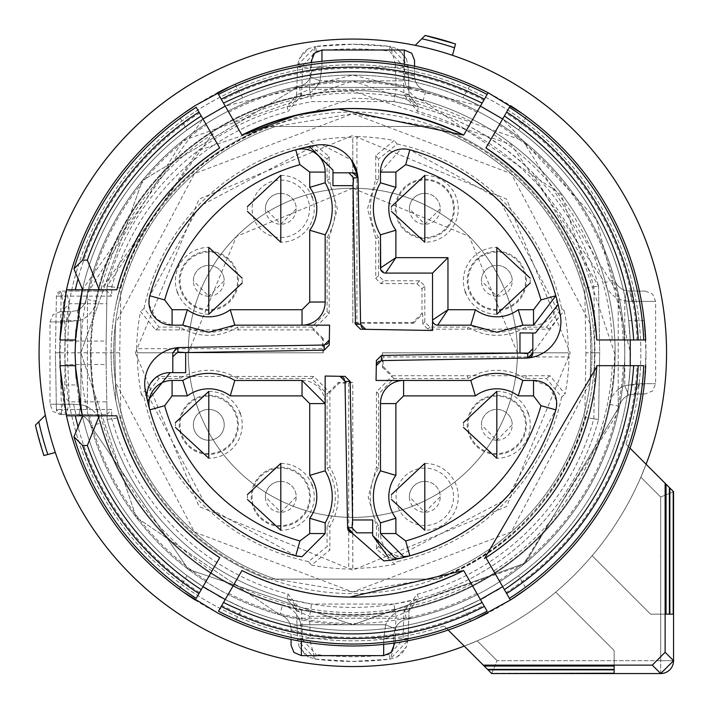 <?xml version="1.0" encoding="UTF-8"?>
<svg xmlns="http://www.w3.org/2000/svg" width="709" height="709" viewBox="0 0 709 709"><rect width="100%" height="100%" fill="white"/><g stroke="black" fill="none" stroke-linecap="round" stroke-linejoin="round"><path stroke-width="0.53" stroke-dasharray="3.54 2.66" d="M609.359 404.325A261.665 261.665 0 0 1 100.749 423.06L90.841 425.817L87.42 412.177L87.42 293.455L87.42 412.177A271.955 271.955 0 0 0 352.816 624.762L522.834 565.064L618.204 412.177L618.204 389.551A25.719 25.719 0 0 1 624.762 385.616L639.474 383.675L624.762 385.616A25.719 25.719 0 0 0 609.359 404.325L619.444 406.354L525.147 563.185L352.816 624.762L525.147 563.185L619.444 406.354A271.955 271.955 0 0 1 618.204 412.177A271.955 271.955 0 0 0 619.444 406.354A15.43 15.43 0 0 1 628.688 395.126L634.573 393.956L628.688 395.126L624.762 385.616L628.688 395.126A15.43 15.43 0 0 0 619.444 406.354A15.43 15.43 0 0 1 628.688 395.126A15.43 15.43 0 0 0 619.444 406.354L618.204 406.106M618.204 389.551L618.204 293.455L522.834 140.559L352.816 80.861L182.789 140.559L87.42 293.455A271.955 271.955 0 0 0 86.179 299.278A15.43 15.43 0 0 1 76.935 310.498L80.861 320.007L66.15 321.957L80.861 320.007L80.861 404.715L78.912 414.809L75.978 414.535L78.912 414.809A15.43 15.43 0 0 1 90.841 425.817L188.337 569.389L352.816 624.762L188.337 569.389L90.841 425.817A15.43 15.43 0 0 0 78.912 414.809L80.861 404.715L73.541 404.245L80.861 404.715A25.719 25.719 0 0 1 87.42 406.931M87.42 293.455A271.955 271.955 0 0 0 86.179 299.278A271.955 271.955 0 0 1 614.783 279.807A15.43 15.43 0 0 0 626.721 290.814L629.645 291.089L626.721 290.814L624.762 300.908L632.082 301.378L624.762 300.908L626.721 290.814A15.43 15.43 0 0 1 614.783 279.807A271.955 271.955 0 0 0 86.179 299.278A15.43 15.43 0 0 1 76.935 310.498L71.051 311.668L76.935 310.498L80.861 320.007A25.719 25.719 0 0 0 96.264 301.298A261.665 261.665 0 0 1 352.816 91.151L511.065 144.423L604.874 282.563L614.783 279.807L618.204 293.455L618.204 412.177M71.051 311.668L66.15 321.957L50.002 321.957L66.15 321.957L71.051 311.668L60.283 311.668L71.051 311.668M73.541 404.245L75.978 414.535C55.524 414.535 55.524 414.535 75.978 414.535C55.524 414.535 55.524 414.535 75.978 414.535L73.541 404.245L50.002 404.245L73.541 404.245M590.694 352.816L590.18 382.071L511.242 531.972L352.816 591.98L194.39 531.98L115.443 382.071L114.938 352.816L115.443 323.552L194.381 173.652L352.816 113.653L511.233 173.643L590.18 323.552L590.694 352.816L590.18 382.071A239.163 239.163 0 0 1 430.177 579.12L352.816 591.98L275.447 579.12A239.163 239.163 0 0 1 115.443 382.071L115.762 400.168A241.734 241.734 0 0 0 267.834 579.12L437.79 579.12L267.834 579.12A241.734 241.734 0 0 1 115.762 400.168L114.938 352.816L115.443 323.552A239.163 239.163 0 0 1 275.447 126.503L267.834 126.503C186.316 159.959 135.632 219.604 115.762 305.455A241.734 241.734 0 0 1 267.834 126.503L430.177 126.503A239.163 239.163 0 0 1 590.18 323.552L590.694 352.816M634.573 393.956L639.474 383.675L655.621 383.675L639.474 383.675L634.573 393.956L645.341 393.956L634.573 393.956M430.177 126.503L352.816 113.653L275.447 126.503L430.177 126.503L267.834 126.503L430.177 126.503A239.163 239.163 0 0 1 430.177 579.12L275.447 579.12A239.163 239.163 0 0 1 275.447 126.503A239.163 239.163 0 0 0 275.447 579.12L437.79 579.12C519.307 545.664 569.992 486.019 589.861 400.168A241.734 241.734 0 0 1 437.79 579.12L430.177 579.12A239.163 239.163 0 0 0 430.177 126.503M632.082 301.378L629.645 291.089C650.1 291.089 650.1 291.089 629.645 291.089C650.1 291.089 650.1 291.089 629.645 291.089L632.082 301.378L655.621 301.378L632.082 301.378M301.555 610.981L302.575 639.713L297.514 639.456L296.504 610.724A12.859 12.859 0 0 0 286.977 598.75L296.504 610.724L301.555 610.981L288.191 594.213A249.896 249.896 0 0 1 111.8 418.842L111.632 409.492L56.419 409.483L55.426 352.816L60.123 352.816L61.559 414.535L107.015 414.535L111.632 409.492M302.575 639.713L316.152 654.496L315.585 659.157L297.567 640.395L297.514 639.456L299.118 646.723L308.468 656.933L315.585 659.157A308.601 308.601 0 0 0 389.968 659.166L397.084 656.951L406.443 646.697L408.047 639.465L407.985 640.511L389.968 659.166L389.401 654.504L402.987 639.722L408.047 639.465L409.049 610.741L403.997 610.998L402.987 639.722M302.637 65.902L297.576 66.167L296.575 94.891L301.626 94.625L302.637 65.902L316.223 51.119A303.904 303.904 0 0 1 389.401 51.119L402.987 65.902L403.997 94.625L417.371 111.393A249.896 249.896 0 0 1 593.832 286.782L594.993 352.816L593.832 418.842A249.896 249.896 0 0 1 417.371 594.231L403.997 610.998M523.747 181.876A241.734 241.734 0 0 1 589.861 305.455A241.734 241.734 0 0 0 437.79 126.503A241.734 241.734 0 0 1 437.79 579.12A241.734 241.734 0 0 0 437.79 126.503A241.734 241.734 0 0 1 523.747 181.876M301.626 94.625L288.262 111.393A249.896 249.896 0 0 0 111.8 286.782L111.632 296.132L61.116 296.149L60.123 352.816M288.191 594.213L286.977 598.75A254.593 254.593 0 0 1 107.094 419.462L111.8 418.842M408.083 638.419L395.232 638.419L395.454 641.158L408.047 639.474L409.049 610.741L418.576 598.768A12.859 12.859 0 0 0 409.049 610.741L418.576 598.768L417.371 594.231M593.832 418.842L598.529 419.462A254.593 254.593 0 0 1 418.576 598.768L417.574 599.034M61.559 414.535A5.14 5.14 0 0 1 56.419 409.483L61.559 414.535L107.015 414.535L107.094 419.462A254.593 254.593 0 0 0 598.529 419.462L599.69 352.816L598.529 286.161L532.84 172.783A254.593 254.593 0 0 1 598.529 286.161L593.832 286.782M594.993 352.816L599.69 352.816L598.529 286.161L584.783 288.146L585.909 352.816L599.69 352.816L598.529 419.462L584.783 417.486A240.812 240.812 0 0 1 120.849 417.486L119.715 352.816L120.849 288.146A240.812 240.812 0 0 1 584.783 288.146M417.371 111.393L418.576 106.864A254.593 254.593 0 0 1 532.84 172.783C482.696 124.102 422.688 99.242 352.816 98.223L198.139 150.592L107.094 286.161A254.593 254.593 0 0 1 287.048 106.864A12.859 12.859 0 0 0 296.575 94.891L287.048 106.864L288.262 111.393M316.223 51.119L315.665 46.457A308.601 308.601 0 0 1 352.816 44.215L315.133 46.572L310.179 64.466L297.576 66.167L297.638 65.113L315.665 46.457L308.539 48.673L299.18 58.927L297.612 65.52L296.575 94.891L287.048 106.864L311.694 101.564L393.929 101.564L418.576 106.864L409.049 94.891L403.997 94.625M402.987 65.902L408.047 66.167L409.049 94.891A12.859 12.859 0 0 0 418.567 106.855L417.433 106.554M389.968 46.457L407.994 65.219L408.047 66.167L406.443 58.9L397.084 48.682L389.968 46.457L352.816 44.215A308.601 308.601 0 0 1 389.968 46.457L390.553 46.581L389.968 46.457L389.401 51.119M111.8 286.782L107.094 286.161L107.015 291.107L61.559 291.089L107.015 291.089L111.632 296.132M61.116 296.149L61.559 291.089L56.419 296.14L61.116 296.149M120.849 288.146L107.094 286.161L105.933 352.816L67.426 352.816L69.207 303.762L66.486 291.115L61.807 296.14L56.419 296.14L55.426 352.816L56.419 409.483L61.807 409.483L66.486 414.508L69.207 401.861L67.426 352.816L55.426 352.816L56.419 296.149A5.14 5.14 0 0 1 61.559 291.089M288.129 599.052L311.632 604.05L309.549 616.298L396.003 616.307L393.929 604.068L418.576 598.768M286.977 598.75L296.504 610.724L297.567 640.395M409.049 610.741L396.003 616.307L395.232 638.419L310.32 638.401L310.108 641.158L315.053 659.051L352.816 661.408L389.968 659.166M418.576 106.864L409.049 94.891L407.994 65.219M61.807 296.14L64.519 308.743L65.068 341.082L106.137 341.082L106.137 364.541L65.068 364.55L64.519 396.889L69.207 401.861L106.793 401.861L106.137 364.541M106.137 341.082L107.015 291.089M107.015 414.535L106.793 401.861M119.715 352.816L105.933 352.816L107.094 419.462L120.849 417.486M393.929 604.068L311.632 604.05L393.929 604.068M296.504 610.724L309.549 616.298L310.32 638.401A12.859 0.452 -2 0 1 297.47 638.401M310.108 641.158L297.514 639.456L297.558 640.094M395.454 641.158L390.499 659.051M585.909 352.816L584.783 417.486M409.049 94.891L396.003 89.316L393.929 101.564L311.694 101.564L309.62 89.316L296.575 94.891M310.179 64.466L310.391 67.213L408.083 67.213M297.541 67.213L310.391 67.213L309.62 89.316L396.003 89.316L395.454 64.466L408.047 66.167L408.003 65.529M395.454 64.466L390.499 46.564M66.486 291.115L66.965 291.089M66.965 414.535L66.486 414.508M135.419 352.816L199.087 506.536L352.816 570.213L506.536 506.536L570.213 352.816L506.536 199.087L352.816 135.419L199.087 199.087L135.419 352.816M64.519 308.743L69.207 303.762L106.793 303.762M569.026 356.928L568.388 352.852L382.426 352.852L383.108 356.928L569.026 356.928A216.254 216.254 0 0 1 565.091 394.098L549.945 375.726L392.361 375.726L383.108 366.464L383.108 356.928M561.599 397.164A213.444 213.444 0 0 1 397.164 561.599L378.526 546.506L378.526 525.626A54.522 54.522 0 0 1 378.526 468.02L378.526 393.956L393.956 378.526L468.02 378.526A54.522 54.522 0 0 1 525.626 378.526L546.506 378.526L561.599 397.164L565.091 394.098M393.956 378.526L391.873 376.444L376.444 391.873L376.444 467.435L368.21 496.823L376.444 526.22L376.444 549.067L394.886 564.204L397.164 561.599M394.886 564.204A215.536 215.536 0 0 1 352.816 568.343L348.695 569.026A216.254 216.254 0 0 1 311.526 565.091L329.898 549.945L327.097 546.506L308.459 561.599L311.526 565.091M308.459 561.599A213.444 213.444 0 0 1 144.024 397.164L159.117 378.526L179.997 378.526A54.522 54.522 0 0 1 237.604 378.526L311.668 378.526L327.097 393.956L327.097 468.02A54.522 54.522 0 0 1 327.097 525.626L327.097 546.506M327.097 393.956L329.18 391.873L313.75 376.444L156.556 376.444L141.428 394.886L144.024 397.164M141.428 394.886A215.536 215.536 0 0 1 137.28 352.816L137.236 352.816M136.598 348.695A216.254 216.254 0 0 1 140.542 311.526L155.688 329.898L313.263 329.898L322.524 339.159L322.524 348.695L136.598 348.695L137.236 352.772L323.242 352.816L137.28 352.816M144.024 308.459A213.444 213.444 0 0 1 308.459 144.024L327.097 159.117L327.097 179.997A54.522 54.522 0 0 1 327.097 237.604L327.097 311.668L311.668 327.097L237.604 327.097A54.522 54.522 0 0 1 179.997 327.097L159.117 327.097L144.024 308.459L140.542 311.526M311.668 327.097L313.75 329.18L329.18 313.75L329.18 238.189L337.413 208.8L329.18 179.404L329.18 156.556L310.746 141.428L308.459 144.024M310.746 141.428A215.536 215.536 0 0 1 352.816 137.28L352.852 323.198L356.928 322.524L356.928 136.598L352.852 137.236M356.928 136.598A216.254 216.254 0 0 1 394.098 140.542L375.726 155.688L375.726 179.209L367.492 208.8L375.726 238.392L375.726 278.469L380.866 283.609L416.874 283.609L422.015 288.758L422.015 313.263L412.753 322.524L356.928 322.524M397.164 144.024A213.444 213.444 0 0 1 561.599 308.459L546.506 327.097L525.626 327.097A54.522 54.522 0 0 1 468.02 327.097L429.964 327.097L424.815 321.957L424.815 285.949L419.675 280.808L383.675 280.808L378.526 275.659L378.526 237.604A54.522 54.522 0 0 1 378.526 179.997L378.526 159.117L397.164 144.024L394.098 140.542M424.815 321.957L422.732 324.04L427.873 329.18L549.067 329.18L564.204 310.746L561.599 308.459M564.204 310.746A215.536 215.536 0 0 1 568.343 352.816L568.388 352.816M352.816 568.343L352.816 382.39L338.441 382.39L329.18 391.873M322.524 339.159L323.242 338.441L323.242 352.816M323.242 338.441L313.75 329.18M412.753 322.524L413.471 323.242L352.816 323.242L352.816 137.28M413.471 323.242L422.732 313.981L422.732 324.04M383.108 366.464L382.39 367.182L382.39 352.816L568.343 352.816M382.39 367.182L391.873 376.444M208.8 454.389A29.574 29.574 0 0 1 179.226 424.815A29.574 29.574 0 0 1 208.8 395.241A29.574 29.574 0 0 1 238.375 424.815A29.574 29.574 0 0 1 208.8 454.389M280.808 526.397A29.574 29.574 0 0 1 251.234 496.823A29.574 29.574 0 0 1 280.808 467.249A29.574 29.574 0 0 1 310.382 496.823A29.574 29.574 0 0 1 280.808 526.397M352.772 568.343L352.772 382.426L348.695 383.108L339.159 383.108L329.898 392.361L329.898 467.231A57.323 57.323 0 0 1 329.898 526.415L329.898 549.945M348.695 383.108L348.695 569.026M424.815 467.249L424.815 526.397L424.815 467.249M496.823 454.389A29.574 29.574 0 0 1 467.249 424.815A29.574 29.574 0 0 1 496.823 395.241A29.574 29.574 0 0 1 526.397 424.815A29.574 29.574 0 0 1 496.823 454.389M496.823 310.382A29.574 29.574 0 0 1 467.249 280.808A29.574 29.574 0 0 1 496.823 251.234A29.574 29.574 0 0 1 526.397 280.808A29.574 29.574 0 0 1 496.823 310.382M424.815 179.226A29.574 29.574 0 0 1 454.389 208.8A29.574 29.574 0 0 1 424.815 238.375A29.574 29.574 0 0 1 395.241 208.8A29.574 29.574 0 0 1 424.815 179.226M280.808 238.375L280.808 179.226L280.808 238.375M208.8 310.382A29.574 29.574 0 0 1 179.226 280.808A29.574 29.574 0 0 1 208.8 251.234A29.574 29.574 0 0 1 238.375 280.808A29.574 29.574 0 0 1 208.8 310.382M323.198 352.772L322.524 348.695M329.898 467.231L327.097 468.02M238.189 376.444L237.604 378.526M179.404 376.444L179.997 378.526M238.392 329.898L237.604 327.097M329.18 238.189L327.097 237.604M329.18 179.404L327.097 179.997M467.435 329.18L468.02 327.097M526.22 329.18L525.626 327.097M467.231 375.726L468.02 378.526M376.444 467.435L378.526 468.02M376.444 526.22L378.526 525.626M329.898 526.415L327.097 525.626M208.8 396.101A28.723 28.723 0 0 0 180.077 424.815A28.723 28.723 0 0 0 208.8 453.538A28.723 28.723 0 0 0 237.524 424.815A28.723 28.723 0 0 0 208.8 396.101M280.808 468.108A28.723 28.723 0 0 0 252.085 496.823A28.723 28.723 0 0 0 280.808 525.546A28.723 28.723 0 0 0 309.532 496.823A28.723 28.723 0 0 0 280.808 468.108M526.415 375.726L525.626 378.526M424.815 468.108A28.723 28.723 0 0 0 396.101 496.823A28.723 28.723 0 0 0 424.815 525.546A28.723 28.723 0 0 0 453.538 496.823A28.723 28.723 0 0 0 424.815 468.108M496.823 396.101A28.723 28.723 0 0 0 468.108 424.815A28.723 28.723 0 0 0 496.823 453.538A28.723 28.723 0 0 0 525.546 424.815A28.723 28.723 0 0 0 496.823 396.101M375.726 238.392L378.526 237.604M375.726 179.209L378.526 179.997M496.823 252.085A28.723 28.723 0 0 0 468.108 280.808A28.723 28.723 0 0 0 496.823 309.532A28.723 28.723 0 0 0 525.546 280.808A28.723 28.723 0 0 0 496.823 252.085M424.815 237.524A28.723 28.723 0 0 0 453.538 208.8A28.723 28.723 0 0 0 424.815 180.077A28.723 28.723 0 0 0 396.101 208.8A28.723 28.723 0 0 0 424.815 237.524M179.209 329.898L179.997 327.097M280.808 237.524A28.723 28.723 0 0 0 309.532 208.8A28.723 28.723 0 0 0 280.808 180.077A28.723 28.723 0 0 0 252.085 208.8A28.723 28.723 0 0 0 280.808 237.524M208.8 252.085A28.723 28.723 0 0 0 180.077 280.808A28.723 28.723 0 0 0 208.8 309.532A28.723 28.723 0 0 0 237.524 280.808A28.723 28.723 0 0 0 208.8 252.085M425.125 35.45L415.235 45.341A313.741 313.741 0 0 1 452.493 55.329A313.741 313.741 0 0 0 415.235 45.341A313.741 313.741 0 0 1 452.493 55.329A313.741 313.741 0 0 0 415.235 45.341A313.741 313.741 0 0 1 452.493 55.329L455.541 43.949A325.493 325.493 0 0 0 452.2 42.859M666.557 352.816A313.741 313.741 0 0 0 352.816 39.075A313.741 313.741 0 0 0 39.075 352.816A313.741 313.741 0 0 0 555.732 592.104L614.154 650.516L555.732 592.104A313.741 313.741 0 0 1 464.253 646.094A313.741 313.741 0 0 0 555.732 592.104A313.741 313.741 0 0 1 464.253 646.094A313.741 313.741 0 0 0 555.732 592.104A313.741 313.741 0 0 1 464.253 646.094A313.741 313.741 0 0 0 555.732 592.104A313.741 313.741 0 0 1 464.253 646.094L477.192 640.847A313.741 313.741 0 0 0 640.847 477.192L646.094 464.253A313.741 313.741 0 0 0 666.557 352.816A313.741 313.741 0 0 1 464.253 646.094L444.135 625.976L484.185 666.035L614.154 666.035L614.154 650.516L555.732 592.104L614.154 650.516L555.732 592.104L614.154 650.516L555.732 592.104L614.154 650.516L614.154 666.035M454.504 47.804A321.514 321.514 0 0 0 421.793 38.782M673.213 491.372L673.213 614.154L650.516 614.154L592.104 555.732A313.741 313.741 0 0 0 646.094 464.253L673.55 491.709L660.691 497.036L673.55 491.709L646.094 464.253L673.55 491.709L673.55 660.691L660.691 673.55A12.859 12.859 0 0 0 673.55 660.691L673.55 491.709M666.035 614.154L650.516 614.154L666.035 614.154L650.516 614.154L592.104 555.732A313.741 313.741 0 0 0 646.094 464.253L666.035 484.185L666.035 614.154L669.402 614.154L669.402 487.553L669.845 488.005L646.094 464.253A313.741 313.741 0 0 1 592.104 555.732A313.741 313.741 0 0 0 646.094 464.253A313.741 313.741 0 0 1 592.104 555.732A313.741 313.741 0 0 0 646.094 464.253A313.741 313.741 0 0 1 592.104 555.732L650.516 614.154L669.845 614.154L669.845 488.005L646.094 464.253A313.741 313.741 0 0 1 592.104 555.732L650.516 614.154L669.402 614.154M45.341 415.235A313.741 313.741 0 0 0 55.329 452.493L43.949 455.541L55.329 452.493A313.741 313.741 0 0 1 45.341 415.235A313.741 313.741 0 0 0 55.329 452.493A313.741 313.741 0 0 1 45.341 415.235L35.45 425.125L43.949 455.541L55.329 452.493A313.741 313.741 0 0 1 45.341 415.235L35.45 425.125L45.341 415.235M491.372 673.213L491.709 673.55L497.036 660.691L673.55 660.691L665.131 652.28L665.131 483.29L625.976 444.135A288.022 288.022 0 0 0 352.816 64.785A288.022 288.022 0 0 0 64.785 352.816A288.022 288.022 0 0 0 444.135 625.976L491.372 673.213L614.154 673.213L614.154 650.516L614.154 669.845L488.005 669.845L464.253 646.094L484.185 666.035M90.504 352.816A262.312 262.312 0 0 1 352.816 90.504A262.312 262.312 0 0 1 615.12 352.816A262.312 262.312 0 0 1 352.816 615.12A262.312 262.312 0 0 1 90.504 352.816M614.154 669.402L487.553 669.402L464.253 646.094L477.192 640.847A313.741 313.741 0 0 0 640.847 477.192L646.094 464.253L625.976 444.135L669.845 488.005M487.553 669.402L488.005 669.845M483.29 665.131L652.28 665.131L660.691 673.55L660.691 497.036L660.691 660.691L497.036 660.691L491.709 673.55L660.691 673.55L491.709 673.55M669.402 487.553L646.094 464.253M665.131 483.29L666.035 484.185M38.782 421.793A321.514 321.514 0 0 0 47.804 454.504M614.154 673.213L614.154 669.845M673.213 614.154L650.516 614.154L592.104 555.732L650.516 614.154L669.845 614.154M665.131 652.28L652.28 665.131M208.8 440.245A15.43 15.43 0 0 0 224.23 424.815A15.43 15.43 0 0 0 208.8 409.385A15.43 15.43 0 0 0 193.371 424.815A15.43 15.43 0 0 0 208.8 440.245A15.43 15.43 0 0 0 224.23 424.815A15.43 15.43 0 0 0 208.8 409.385A15.43 15.43 0 0 0 193.371 424.815A15.43 15.43 0 0 0 208.8 440.245M496.823 440.245A15.43 15.43 0 0 0 512.252 424.815A15.43 15.43 0 0 0 496.823 409.385A15.43 15.43 0 0 0 481.393 424.815A15.43 15.43 0 0 0 496.823 440.245L481.393 424.815A15.43 15.43 0 0 1 496.823 409.385A15.43 15.43 0 0 1 512.252 424.815L496.823 440.245M424.815 481.393A15.43 15.43 0 0 0 409.385 496.823A15.43 15.43 0 0 0 424.815 512.252A15.43 15.43 0 0 0 440.245 496.823A15.43 15.43 0 0 0 424.815 481.393A15.43 15.43 0 0 0 409.385 496.823L424.815 512.252L440.245 496.823A15.43 15.43 0 0 0 424.815 481.393M280.808 481.393A15.43 15.43 0 0 0 265.379 496.823A15.43 15.43 0 0 0 280.808 512.252A15.43 15.43 0 0 0 296.238 496.823A15.43 15.43 0 0 0 280.808 481.393A15.43 15.43 0 0 0 265.379 496.823L280.808 512.252L296.238 496.823A15.43 15.43 0 0 0 280.808 481.393M208.8 296.238A15.43 15.43 0 0 0 224.23 280.808A15.43 15.43 0 0 0 208.8 265.379A15.43 15.43 0 0 0 193.371 280.808A15.43 15.43 0 0 0 208.8 296.238L193.371 280.808A15.43 15.43 0 0 1 208.8 265.379A15.43 15.43 0 0 1 224.23 280.808L208.8 296.238M280.808 193.371A15.43 15.43 0 0 0 265.379 208.8A15.43 15.43 0 0 0 280.808 224.23A15.43 15.43 0 0 0 296.238 208.8A15.43 15.43 0 0 0 280.808 193.371A15.43 15.43 0 0 0 265.379 208.8L280.808 224.23L296.238 208.8A15.43 15.43 0 0 0 280.808 193.371M424.815 193.371A15.43 15.43 0 0 0 409.385 208.8A15.43 15.43 0 0 0 424.815 224.23A15.43 15.43 0 0 0 440.245 208.8A15.43 15.43 0 0 0 424.815 193.371A15.43 15.43 0 0 0 409.385 208.8L424.815 224.23L440.245 208.8A15.43 15.43 0 0 0 424.815 193.371M496.823 296.238A15.43 15.43 0 0 0 512.252 280.808A15.43 15.43 0 0 0 496.823 265.379A15.43 15.43 0 0 0 481.393 280.808A15.43 15.43 0 0 0 496.823 296.238L481.393 280.808A15.43 15.43 0 0 1 496.823 265.379A15.43 15.43 0 0 1 512.252 280.808L496.823 296.238M352.816 188.231L236.434 236.434L188.231 352.816A164.585 164.585 0 0 0 352.816 517.402A164.585 164.585 0 0 1 188.231 352.816A164.585 164.585 0 0 1 352.816 188.231A164.585 164.585 0 0 1 517.402 352.816A164.585 164.585 0 0 1 352.816 517.402A164.585 164.585 0 0 0 517.402 352.816A164.585 164.585 0 0 0 352.816 188.231A164.585 164.585 0 0 0 188.231 352.816A164.585 164.585 0 0 0 352.816 517.402A164.585 164.585 0 0 0 517.402 352.816A164.585 164.585 0 0 0 352.816 188.231A164.585 164.585 0 0 0 188.231 352.816A164.585 164.585 0 0 0 352.816 517.402A164.585 164.585 0 0 0 517.402 352.816L469.19 236.434L352.816 188.231M352.816 666.557A313.741 313.741 0 0 1 39.075 352.816A313.741 313.741 0 0 1 352.816 39.075A313.741 313.741 0 0 1 666.557 352.816A313.741 313.741 0 0 1 352.816 666.557M448.185 630.035L444.135 625.976A288.022 288.022 0 0 1 71.76 415.82A288.022 288.022 0 0 1 352.816 64.785A288.022 288.022 0 0 1 625.976 444.135L630.035 448.185M352.816 90.504A262.312 262.312 0 0 0 90.504 352.816A262.312 262.312 0 0 0 352.816 615.12A262.312 262.312 0 0 0 615.12 352.816A262.312 262.312 0 0 0 352.816 90.504M301.298 96.264A261.665 261.665 0 0 0 282.563 604.874L279.807 614.783L293.455 618.204L412.177 618.204L293.455 618.204A271.955 271.955 0 0 1 293.455 87.42L316.072 87.42A25.719 25.719 0 0 0 320.007 80.861L321.957 66.15L320.007 80.861A25.719 25.719 0 0 1 301.298 96.264L299.278 86.179L142.438 180.485L80.861 352.816L142.438 180.485L299.278 86.179A271.955 271.955 0 0 0 293.455 87.42A271.955 271.955 0 0 1 299.278 86.179A15.43 15.43 0 0 0 310.498 76.935L311.668 71.051L310.498 76.935L320.007 80.861L310.498 76.935A15.43 15.43 0 0 1 299.278 86.179A15.43 15.43 0 0 0 310.498 76.935A15.43 15.43 0 0 1 299.278 86.179L299.526 87.42M316.072 87.42L412.177 87.42A271.955 271.955 0 0 1 406.354 619.444A15.43 15.43 0 0 0 395.126 628.688L385.616 624.762L383.675 639.474L385.616 624.762L300.908 624.762L290.814 626.721L291.089 629.645L290.814 626.721A15.43 15.43 0 0 0 279.807 614.783L136.234 517.286L80.861 352.816L136.234 517.286L279.807 614.783A15.43 15.43 0 0 1 290.814 626.721L300.908 624.762L301.378 632.082L300.908 624.762A25.719 25.719 0 0 0 298.693 618.204M293.455 87.42L412.177 87.42L425.817 90.841A15.43 15.43 0 0 1 414.809 78.912L414.535 75.978L414.809 78.912L404.715 80.861L414.809 78.912A15.43 15.43 0 0 0 425.817 90.841A271.955 271.955 0 0 1 406.354 619.444A15.43 15.43 0 0 0 395.126 628.688L393.956 634.573L395.126 628.688L385.616 624.762L300.908 624.762A25.719 25.719 0 0 0 282.563 604.874M383.675 644.357L383.675 639.474L393.956 634.573L393.956 643.081L393.956 634.573L383.675 639.474L383.675 655.621M301.378 641.432L301.378 632.082L291.089 629.645L291.089 639.412L291.089 629.645L301.378 632.082L301.378 655.621M321.957 50.002L321.957 66.15L311.668 71.051L311.668 62.543L311.668 71.051L321.957 66.15L321.957 61.275M404.245 50.002L404.715 80.861L404.245 73.541L414.535 75.978L414.535 66.212L414.535 75.978L404.245 73.541L404.245 64.191M638.206 365.667L612.23 365.667L638.206 365.667L630.257 365.667L628.688 384.96L644.215 384.96L645.979 352.816A293.171 293.171 0 0 1 352.816 645.979A293.171 293.171 0 0 1 59.645 352.816A293.171 293.171 0 0 1 352.816 59.645A293.171 293.171 0 0 1 645.979 352.816L644.215 320.672M111.074 352.816A241.734 241.734 0 0 1 267.834 126.503A241.734 241.734 0 0 0 267.834 579.12A241.734 241.734 0 0 1 111.074 352.816M645.695 365.667L644.747 379.678M522.622 591.802L526.353 589.099L518.589 575.655L502.672 586.653L485.94 557.673M488.12 612.886L475.517 619.063M230.035 619.037L217.503 612.886M230.753 619.365L234.954 621.244L242.717 607.799L225.232 599.513L241.964 570.532C315.859 605.894 389.764 605.894 463.659 570.523M195.232 600.027L183.578 592.201M61.408 320.672L59.645 352.816L61.408 384.96L76.944 384.96L76.014 375.655M60.894 379.811L59.928 365.667L75.376 365.667M183.649 113.369L195.072 105.694M183.002 113.83L179.271 116.524L187.034 129.969L202.96 118.97L219.693 147.951M217.503 92.737L230.106 86.56M475.588 86.595L487.952 92.649M474.879 86.259L470.679 84.38L462.906 97.824L480.401 106.111L463.668 135.091M510.391 105.597L522.046 113.422M644.215 320.663L628.688 320.663L630.239 339.957L596.792 339.957M628.688 384.96L630.257 365.667A277.742 277.742 0 0 1 502.672 586.653L518.589 575.655M596.792 365.667L630.257 365.667A277.742 277.742 0 0 1 502.672 586.653M506.075 592.564L504.391 589.64L506.075 592.564A284.548 284.548 0 0 0 637.072 365.667M506.643 593.539L504.391 589.64M470.679 621.244L462.906 607.799L480.401 599.513L462.906 607.799M484.371 606.399L480.401 599.513A277.742 277.742 0 0 1 221.421 597.501M463.668 570.532L480.401 599.513A277.742 277.742 0 0 1 225.232 599.513L242.717 607.799M221.82 605.424L223.503 602.499L221.82 605.424A284.548 284.548 0 0 0 483.804 605.424M221.252 606.399L223.503 602.499M179.271 589.099L187.034 575.655L202.96 586.653L187.034 575.655M198.981 593.539L202.96 586.653A277.742 277.742 0 0 1 82.315 415.82L116.763 415.82M219.693 557.673L202.96 586.653A277.742 277.742 0 0 1 82.315 415.82L75.322 415.82M100.678 415.82L82.616 415.82L100.678 415.82M68.135 415.82L66.628 415.82M76.253 378.367L76.944 384.96M61.408 320.663L76.944 320.663L76.067 329.401M75.952 330.766L76.944 320.663M59.928 339.957L75.376 339.957M75.322 289.804L82.315 289.804L202.96 118.97L187.034 129.969M100.838 289.804L82.315 289.804A277.742 277.742 0 0 1 202.96 118.97A277.742 277.742 0 0 0 82.315 289.804M100.829 289.804L82.616 289.804L100.829 289.804A259.733 259.733 0 0 1 211.964 134.577L100.829 289.804M199.548 113.068L201.232 115.984L199.548 113.068A284.548 284.548 0 0 0 78.22 278.185M198.981 112.084L201.232 115.984M234.954 84.38L242.717 97.824L225.232 106.111L242.717 97.824M221.252 99.225L234.236 121.718L221.252 99.225L225.232 106.111L352.816 75.074L480.401 106.111L462.906 97.824M241.964 135.091L225.232 106.111A277.742 277.742 0 0 1 480.401 106.111A277.742 277.742 0 0 0 225.232 106.111M483.804 100.208L482.12 103.124L483.804 100.208A284.548 284.548 0 0 0 221.82 100.208M484.371 99.225L482.12 103.124M526.353 116.524L518.589 129.977L502.672 118.97L518.589 129.977M506.643 112.084L493.659 134.577L506.643 112.084L502.672 118.97L596.491 219.551L630.549 352.816A277.742 277.742 0 0 1 499.021 588.949M485.94 147.951L502.672 118.97A277.742 277.742 0 0 1 630.257 339.957L628.688 320.663M637.072 339.957L633.704 339.957L637.072 339.957A284.548 284.548 0 0 0 506.075 113.068M638.206 339.957L633.704 339.957M78.983 399.256A277.742 277.742 0 0 1 75.074 352.816L78.362 310.223M496.335 590.597A277.742 277.742 0 0 1 485.869 596.606M218.647 595.994A277.742 277.742 0 0 1 208.216 589.941M612.23 365.667A259.733 259.733 0 0 1 493.659 571.046M471.388 583.906A259.733 259.733 0 0 1 234.236 583.906M211.964 571.046A259.733 259.733 0 0 1 100.838 415.82M234.236 121.718A259.733 259.733 0 0 1 471.388 121.718M493.659 134.577A259.733 259.733 0 0 1 612.23 339.957M432.534 330.491L360.535 329.233M380.715 269.562L385.599 273.089L432.534 273.089L432.534 320.025A5.14 5.14 0 0 0 437.675 325.165L470.794 325.165A51.429 51.429 0 0 0 522.852 325.165L533.54 325.165A23.149 23.149 0 0 0 555.821 295.759M380.458 182.771A51.429 51.429 0 0 0 380.458 234.83M380.458 172.083L400.913 149.094M401.099 149.076L409.864 149.803L493.907 196.092M501.13 202.907L560.332 315.345L529.277 357.797M378.961 361.244L381.353 360.597L527.771 358.045M376.771 363.593L377.578 362.352M380.458 403.607A23.149 23.149 0 0 1 403.607 380.458L376.045 380.458L376.39 360.535M522.852 380.458A51.429 51.429 0 0 0 470.794 380.458M533.54 380.458L548.793 386.192M549.165 386.529L556.53 400.939M556.547 401.09L555.821 409.864L509.532 493.907M502.716 501.13L390.278 560.332M344.379 378.961L345.026 381.353L347.578 527.771M342.03 376.771L343.28 377.578M325.165 376.045L345.088 376.39M325.165 522.852A51.429 51.429 0 0 0 325.165 470.794M325.165 533.54L302.025 556.689L297.195 556.175M295.759 555.821L211.716 509.532M204.493 502.716L145.292 390.278A36.301 36.301 0 0 1 176.355 347.835M326.672 344.379L324.27 345.026L177.853 347.578M328.852 342.03L328.045 343.28M329.579 325.165L329.233 345.088M182.771 325.165A51.429 51.429 0 0 0 234.83 325.165M172.083 325.165L156.831 319.431M156.459 319.103L149.094 304.693M149.076 304.533L149.803 295.759L196.092 211.716M202.907 204.493L315.345 145.292M317.198 145.008L321.797 144.716L351.389 159.986M361.244 326.672L360.597 324.27L358.045 177.853M363.593 328.852L362.352 328.045M176.027 347.951L172.801 352.728M302.025 148.934A23.149 23.149 0 0 1 325.165 172.083L325.165 182.771A51.429 51.429 0 0 1 325.165 234.83L325.165 302.025A23.149 23.149 0 0 1 302.025 325.165M149.803 409.864A23.149 23.149 0 0 1 172.083 380.458L182.771 380.458A51.429 51.429 0 0 1 208.8 373.386M302.025 380.458A23.149 23.149 0 0 1 325.165 403.607M409.864 555.821A23.149 23.149 0 0 1 380.458 533.54M535.561 333L558.098 304.56M532.831 352.905L532.831 332.991L535.463 333M372.624 535.463L372.695 519.972M388.594 557.566L395.764 558.71M333 170.16L332.938 185.652M532.831 332.991L519.972 332.938M172.801 372.633L185.652 372.695M391.465 206.523L391.492 211.468M424.815 175.371A33.429 33.429 0 0 1 458.253 208.8A33.429 33.429 0 0 1 424.815 242.23M496.823 314.238A33.429 33.429 0 0 1 465.618 292.799M465.352 292.09A33.429 33.429 0 0 1 496.823 247.379M530.181 283.077L530.146 278.132M391.465 494.554L391.492 499.499M424.815 463.394A33.429 33.429 0 0 1 458.253 496.823A33.429 33.429 0 0 1 424.815 530.261M463.473 422.546L463.5 427.492M496.823 391.386A33.429 33.429 0 0 1 528.081 412.948M528.249 413.409A33.429 33.429 0 0 1 496.823 458.253M247.45 494.554L247.485 499.499M280.808 463.394A33.429 33.429 0 0 1 311.995 484.788M312.297 485.594A33.429 33.429 0 0 1 280.808 530.261M175.442 422.546L175.477 427.492M208.8 391.386A33.429 33.429 0 0 1 240.005 412.824M240.271 413.533A33.429 33.429 0 0 1 208.8 458.253M208.8 314.238A33.429 33.429 0 0 1 177.542 292.666M177.383 292.223A33.429 33.429 0 0 1 208.8 247.379M242.15 283.077L242.123 278.132M247.45 206.523L247.485 211.468M280.808 175.371A33.429 33.429 0 0 1 312.004 196.792M312.288 197.536A33.429 33.429 0 0 1 280.808 242.23M87.42 299.526L96.264 301.298M87.42 316.072A25.719 25.719 0 0 1 80.861 320.007L80.861 404.715A25.719 25.719 0 0 1 100.749 423.06M90.841 425.817A15.43 15.43 0 0 0 78.912 414.809M76.935 310.498A15.43 15.43 0 0 0 86.179 299.278M618.204 298.693A25.719 25.719 0 0 0 624.762 300.908L624.762 385.616L624.762 300.908A25.719 25.719 0 0 1 604.874 282.563M614.783 279.807A15.43 15.43 0 0 0 626.721 290.814M389.401 654.504A303.904 303.904 0 0 1 316.152 654.496M65.068 341.082L65.068 364.55M64.519 396.889L61.807 409.483M156.556 376.444L159.117 378.526M376.444 549.067L378.526 546.506M549.945 375.726L546.506 378.526M549.067 329.18L546.506 327.097M375.726 155.688L378.526 159.117M329.18 156.556L327.097 159.117M155.688 329.898L159.117 327.097M339.159 383.108L338.441 382.39M329.898 392.361L329.18 391.643M311.668 378.526L313.75 376.444M313.263 329.898L313.981 329.18M327.097 311.668L329.18 313.75M422.015 313.263L422.732 313.981M422.015 288.758L424.815 285.949M429.964 327.097L427.873 329.18M392.361 375.726L391.643 376.444M378.526 393.956L376.444 391.873M380.866 283.609L383.675 280.808M419.675 280.808L416.874 283.609M378.526 275.659L375.726 278.469M497.036 660.691L477.192 640.847L497.036 660.691M660.691 497.036L640.847 477.192L660.691 497.036M660.691 673.55L660.691 660.691L673.55 660.691M389.551 618.204A25.719 25.719 0 0 0 385.616 624.762A25.719 25.719 0 0 1 404.325 609.359A261.665 261.665 0 0 0 614.481 352.816L561.2 194.558L423.06 100.749L425.817 90.841A271.955 271.955 0 0 1 406.354 619.444A271.955 271.955 0 0 0 412.177 618.204M406.106 618.204L404.325 609.359M279.807 614.783A15.43 15.43 0 0 1 290.814 626.721M395.126 628.688A15.43 15.43 0 0 1 406.354 619.444M423.06 100.749A25.719 25.719 0 0 1 404.715 80.861L320.007 80.861L404.715 80.861A25.719 25.719 0 0 0 406.931 87.42M425.817 90.841A15.43 15.43 0 0 1 414.809 78.912M199.548 592.564A284.548 284.548 0 0 1 78.22 427.438M502.672 118.97A277.742 277.742 0 0 1 630.257 339.957M480.401 599.513A277.742 277.742 0 0 1 225.232 599.513M202.96 586.653A277.742 277.742 0 0 1 82.315 415.82M623.211 365.667A270.696 270.696 0 0 1 499.145 580.556M476.873 593.406A270.696 270.696 0 0 1 228.75 593.406M206.479 580.556A270.696 270.696 0 0 1 89.547 415.82M89.547 289.804A270.696 270.696 0 0 1 206.479 125.076M228.75 112.217A270.696 270.696 0 0 1 476.873 112.217M499.145 125.076A270.696 270.696 0 0 1 623.211 339.957M60.283 311.668L52.953 314.734L50.002 321.957L50.002 404.245L52.953 411.459L60.283 414.535M645.341 291.089L652.67 294.164L655.621 301.378L655.621 383.675L652.67 390.889L645.341 393.956M299.127 646.714L305.544 655.089L308.468 656.942M315.053 659.051L315.585 659.157M397.084 656.951L402.171 653.211L406.443 646.697M287.048 106.864L288.049 106.589M406.434 58.9L400.009 50.525L397.084 48.673M315.124 46.564L315.665 46.457M308.539 48.673L303.461 52.413L299.18 58.927"/><path stroke-width="1.06" d="M646.094 464.253A313.741 313.741 0 0 0 352.816 39.075A313.741 313.741 0 0 0 39.075 352.816A313.741 313.741 0 0 0 464.253 646.094A313.741 313.741 0 0 1 55.329 452.493L47.804 454.504A321.514 321.514 0 0 1 38.782 421.793L45.341 415.235A313.741 313.741 0 0 1 415.235 45.341L425.125 35.45A325.493 325.493 0 0 1 452.2 42.859M666.557 352.816A313.741 313.741 0 0 0 452.493 55.329L455.541 43.949L425.125 35.45M630.035 448.185L666.035 484.185L666.035 614.154L669.402 614.154L669.402 487.553L673.55 491.709L673.55 660.691A12.859 12.859 0 0 1 660.691 673.55L491.709 673.55L614.154 673.213L614.154 669.845L488.005 669.845L491.372 673.213M38.782 421.793L35.45 425.125A325.493 325.493 0 0 0 43.949 455.541L47.804 454.504M669.402 614.154L666.035 614.154M669.402 487.553L666.035 484.185M673.213 491.372L673.213 614.154L669.845 614.154L669.845 488.005M487.553 669.402L484.185 666.035L614.154 666.035L614.154 669.402L487.553 669.402L488.005 669.845M665.131 483.29L665.131 652.28L673.55 660.691L660.691 673.55L652.28 665.131L483.29 665.131L484.185 666.035M483.29 665.131L448.185 630.035M421.793 38.782A321.514 321.514 0 0 1 454.504 47.804M673.213 614.154L669.845 614.154M614.154 666.035L614.154 669.402M614.154 673.213L614.154 669.845M652.28 665.131L665.131 652.28M291.089 639.412L291.089 645.341L291.089 639.412M393.956 643.081L393.956 645.341L393.956 643.081M311.668 62.543L311.668 60.283L311.668 62.543M414.535 66.212L414.535 60.283L414.535 66.212M644.747 379.678L644.215 384.96M526.353 589.099L510.391 600.027L506.643 593.539L510.391 600.027L475.517 619.063M510.551 599.929L522.622 591.802M234.954 621.244L230.035 619.037M183.578 592.201L217.512 612.895M217.672 612.975L230.753 619.365M196.216 598.334L201.232 589.64C147.171 554.341 109.204 506.297 87.349 445.509L82.59 445.509A285.683 285.683 0 0 0 198.981 593.539L196.216 598.334A291.213 291.213 0 0 1 73.958 436.744L82.616 415.82L66.495 415.82L59.928 365.667L75.376 365.667L82.315 415.82A277.742 277.742 0 0 1 78.983 399.256M61.408 384.925L60.894 379.811M76.067 329.401L75.376 339.957L59.928 339.957L61.408 320.672M59.928 339.957L66.495 289.804L82.616 289.804L73.958 268.879A291.213 291.213 0 0 1 196.216 107.289L198.981 112.084L196.216 107.289M179.271 116.524L183.649 113.369M230.106 86.56L195.223 105.597A293.171 293.171 0 0 0 66.495 289.804L75.322 289.804A284.548 284.548 0 0 1 78.22 278.185M195.072 105.694L183.002 113.83M470.679 84.38L475.588 86.595M522.046 113.422L488.111 92.737L484.371 99.225L488.12 92.737A293.171 293.171 0 0 0 217.503 92.737L241.964 135.091A244.304 244.304 0 0 1 463.659 135.1C389.764 99.739 315.859 99.739 241.964 135.1L297.771 114.787L337.785 108.964L463.659 135.1M487.952 92.649L474.879 86.259M644.215 320.672L645.695 339.957L638.206 339.957L645.695 339.957A293.171 293.171 0 0 0 510.391 105.597L485.94 147.951A244.304 244.304 0 0 1 596.783 339.957L638.206 339.957A285.683 285.683 0 0 0 506.643 112.084L509.408 107.289A291.213 291.213 0 0 1 643.737 339.957L638.206 339.957L643.737 339.957M504.391 115.984C583.764 169.699 626.871 244.357 633.704 339.957L630.257 339.957L630.239 365.667M643.737 365.667L596.792 365.667A244.304 244.304 0 0 1 485.931 557.664L506.643 593.539A285.683 285.683 0 0 0 638.206 365.667L643.737 365.667A291.213 291.213 0 0 1 509.408 598.334L506.643 593.539L509.408 598.334M645.695 365.667A293.171 293.171 0 0 1 510.391 600.027A293.171 293.171 0 0 0 645.695 365.667M633.704 365.667C626.862 461.267 583.764 535.924 504.391 589.64L502.672 586.653L480.401 599.513A277.742 277.742 0 0 0 485.869 596.606M487.136 611.193L484.371 606.399L487.136 611.193A291.213 291.213 0 0 1 218.487 611.193L221.252 606.399A285.683 285.683 0 0 0 484.371 606.399L463.668 570.532M349.954 597.102L463.659 570.523A244.304 244.304 0 0 1 241.964 570.523L218.487 611.193M488.12 612.886A293.171 293.171 0 0 1 217.503 612.886A293.171 293.171 0 0 0 488.12 612.886M482.12 602.499C395.914 644.375 309.709 644.375 223.503 602.499L225.232 599.513L202.951 586.653A277.742 277.742 0 0 0 208.216 589.941M201.232 589.64L219.693 557.673A244.304 244.304 0 0 1 116.772 415.82L99.251 415.82L87.349 445.509M66.495 415.82A293.171 293.171 0 0 0 195.232 600.027A293.171 293.171 0 0 1 66.495 415.82L66.628 415.82M82.616 415.82L99.251 415.82M78.22 427.438A284.548 284.548 0 0 1 75.322 415.82L68.135 415.82M75.376 365.667L76.253 378.367M76.014 375.655L75.074 352.816L75.952 330.766M78.362 310.223L82.315 289.804L75.376 339.957M73.958 268.879L82.59 260.114L87.349 260.114L99.251 289.804L116.781 289.804L100.838 289.804M99.251 289.804L82.616 289.804M211.964 134.577L201.232 115.984L211.964 134.577L212.913 133.974M219.693 147.959C167.873 182.532 133.567 229.813 116.772 289.804A244.304 244.304 0 0 1 219.693 147.959L198.981 112.084A285.683 285.683 0 0 0 82.59 260.114M87.349 260.114A281.181 281.181 0 0 1 201.232 115.984L202.96 118.97L225.223 106.111L202.96 118.97M488.12 92.737A293.171 293.171 0 0 0 217.503 92.737L218.487 94.439A291.213 291.213 0 0 1 487.136 94.439L484.371 99.225A285.683 285.683 0 0 0 221.252 99.225L218.487 94.439M471.388 121.718L482.12 103.124L471.388 121.718M487.136 94.439L480.401 106.111L502.672 118.97L480.401 106.111M463.668 135.091L482.12 103.124C395.914 61.249 309.709 61.249 223.503 103.124M645.695 339.957A293.171 293.171 0 0 0 510.391 105.597L509.408 107.289M499.021 588.949A277.742 277.742 0 0 1 496.335 590.597M221.421 597.501A277.742 277.742 0 0 1 218.647 595.994M73.958 436.744L82.59 445.509M380.715 269.562L380.458 234.83L395.888 230.23L395.888 257.659L447.964 257.659L447.964 309.736L432.534 320.025L432.534 330.491L360.535 329.233L355.466 324.181L360.597 324.27L358.045 177.853L352.905 172.801A5.14 5.14 0 0 1 357.797 176.355L358.045 177.853L353.587 177.853L348.863 172.801L352.905 172.801L332.991 172.801L348.863 172.801M529.277 357.797A5.14 5.14 0 0 0 532.831 352.905L527.771 358.045L529.277 357.797A36.301 36.301 0 0 0 560.332 315.345A210.874 210.874 0 0 0 555.821 295.759L540.967 299.934A195.445 195.445 0 0 0 405.69 164.656L395.888 172.083L395.888 187.371L380.458 182.771L380.458 172.083L380.458 182.771A51.429 51.429 0 0 0 380.458 234.83L380.458 267.949L395.888 257.659L385.599 273.089A5.14 5.14 0 0 1 380.458 267.949A5.14 5.14 0 0 0 385.599 273.089L432.534 273.089L432.534 330.491M493.907 196.092L501.13 202.907M532.831 332.991L532.831 348.863L527.771 353.587L527.771 358.045L381.353 360.597L376.302 365.649L376.771 363.593M377.578 362.352L378.961 361.244M390.278 560.332L383.826 560.908L390.278 560.332A210.874 210.874 0 0 0 409.864 555.821L405.69 540.967A195.445 195.445 0 0 0 540.967 405.69L533.54 395.888L518.252 395.888L522.852 380.458L533.54 380.458L522.852 380.458A51.429 51.429 0 0 0 470.794 380.458L475.393 395.888L403.607 395.888L395.888 403.607L395.888 475.393A35.999 35.999 0 0 0 395.888 518.252L395.888 533.54L380.458 533.54L380.458 522.852A51.429 51.429 0 0 1 380.458 470.794L380.458 403.607A23.149 23.149 0 0 1 403.607 380.458L470.794 380.458L376.045 380.458L376.39 360.535L381.451 355.466L381.353 360.597M509.532 493.907L502.716 501.13M383.826 560.908L347.835 529.277L347.578 527.771L352.728 532.831A5.14 5.14 0 0 1 347.835 529.277L383.826 560.908M356.76 532.831L372.633 532.831L356.76 532.831L352.045 527.771L347.578 527.771L345.026 381.353L339.974 376.302L342.03 376.771M343.28 377.578L344.379 378.961M328.852 342.03L329.322 339.974L324.27 345.026L177.853 347.578L177.853 352.045L185.652 352.586L185.652 372.695L170.16 372.624L172.801 372.633L172.801 352.728L177.853 347.578L176.355 347.835A36.301 36.301 0 0 0 145.292 390.278A210.874 210.874 0 0 0 149.803 409.864L164.656 405.69A195.445 195.445 0 0 0 299.934 540.967L309.736 533.54L309.736 518.252A35.999 35.999 0 0 0 309.736 475.393L309.736 403.607L302.025 395.888L302.025 380.458L234.83 380.458A51.429 51.429 0 0 0 208.8 373.386A51.429 51.429 0 0 1 234.83 380.458L302.025 380.458L325.165 403.607L325.165 470.794L325.165 376.045L345.088 376.39L350.157 381.451L345.026 381.353M325.165 533.54L325.165 522.852L325.165 533.54L302.025 556.689L325.165 533.54L309.736 533.54M297.195 556.175L302.025 556.689L295.759 555.821A210.874 210.874 0 0 1 149.803 409.864A210.874 210.874 0 0 0 295.759 555.821L299.934 540.967M211.716 509.532L204.493 502.716M328.045 343.28L326.672 344.379M351.389 159.986L357.797 176.355A36.301 36.301 0 0 0 315.345 145.292A210.874 210.874 0 0 0 295.759 149.803L299.934 164.656A195.445 195.445 0 0 0 164.656 299.934L172.083 309.736L187.371 309.736A35.999 35.999 0 0 0 230.23 309.736L302.025 309.736L309.736 302.025L309.736 230.23L325.165 234.83L325.165 302.025A23.149 23.149 0 0 1 302.025 325.165L234.83 325.165L329.579 325.165L329.233 345.088L324.181 350.157L324.27 345.026M172.083 325.165L182.771 325.165L172.083 325.165A23.149 23.149 0 0 1 149.803 295.759A23.149 23.149 0 0 0 172.083 325.165L172.083 309.736M196.092 211.716L202.907 204.493M315.345 145.292L317.198 145.008M360.597 324.27L365.649 329.322L363.593 328.852M362.352 328.045L361.244 326.672M302.025 380.458L325.165 403.607L325.165 376.045M309.736 302.025L325.165 302.025A23.149 23.149 0 0 1 302.025 325.165L329.579 325.165M527.771 353.587L519.972 353.038L519.972 332.938L535.463 333L558.098 304.56M353.587 177.853L353.038 185.652L355.466 324.181M353.038 185.652L332.938 185.652L333 170.16L309.86 146.914L304.56 147.534A23.149 23.149 0 0 1 309.86 146.914L333 170.16M295.759 149.803A23.149 23.149 0 0 1 302.025 148.934A23.149 23.149 0 0 0 295.759 149.803A210.874 210.874 0 0 0 149.803 295.759A210.874 210.874 0 0 1 295.759 149.803A23.149 23.149 0 0 1 325.165 172.083L325.165 182.771L309.736 187.371L309.736 172.083L325.165 172.083A23.149 23.149 0 0 0 302.025 148.934M185.652 352.586L324.181 350.157M170.16 372.624L147.534 401.064A23.149 23.149 0 0 1 170.16 372.624M352.045 527.771L352.586 519.972L350.157 381.451M352.586 519.972L372.695 519.972L372.624 535.463L395.764 558.71L401.064 558.098L395.764 558.71M519.972 353.038L381.451 355.466M447.964 257.659L432.534 273.089M409.864 149.803A23.149 23.149 0 0 0 380.458 172.083A23.149 23.149 0 0 1 409.864 149.803A210.874 210.874 0 0 1 555.821 295.759A210.874 210.874 0 0 0 409.864 149.803L405.69 164.656M532.831 348.863L532.831 352.905M555.821 409.864A23.149 23.149 0 0 0 533.54 380.458A23.149 23.149 0 0 1 555.821 409.864A210.874 210.874 0 0 1 409.864 555.821A210.874 210.874 0 0 0 555.821 409.864L540.967 405.69M372.624 535.463L388.594 557.566M309.736 475.393L325.165 470.794A51.429 51.429 0 0 1 325.165 522.852A51.429 51.429 0 0 0 325.165 470.794M309.736 518.252L325.165 522.852M172.801 372.633L172.801 352.728M177.853 352.045L172.801 356.76M230.23 309.736L234.83 325.165L208.8 332.237L182.771 325.165L187.371 309.736M533.54 325.165L522.852 325.165L496.823 332.237L470.794 325.165L437.675 325.165A5.14 5.14 0 0 1 432.534 320.025A5.14 5.14 0 0 0 437.675 325.165L447.964 309.736L475.393 309.736L470.794 325.165L496.823 332.237L522.852 325.165L518.252 309.736L533.54 309.736L533.54 325.165L555.821 295.759L533.54 325.165M172.083 380.458L182.771 380.458L187.371 395.888L172.083 395.888L172.083 380.458A23.149 23.149 0 0 0 149.803 409.864A23.149 23.149 0 0 1 172.083 380.458M380.458 533.54L403.607 556.689L380.458 533.54L380.458 522.852L395.888 518.252M395.888 475.393L380.458 470.794L380.458 403.607A23.149 23.149 0 0 1 403.607 380.458L403.607 395.888M424.815 242.23L424.815 175.371L424.815 242.23L391.492 211.468M496.823 314.238L496.823 247.379L496.823 314.238L530.181 283.077M424.815 530.261L424.815 463.394L424.815 530.261L391.492 499.499M496.823 458.253L496.823 391.386L496.823 458.253L463.5 427.492M403.607 556.689L409.864 555.821L403.607 556.689M280.808 530.261L280.808 463.394L280.808 530.261L247.485 499.499M208.8 458.253L208.8 391.386L208.8 458.253L175.477 427.492M208.8 314.238L208.8 247.379L208.8 314.238L242.15 283.077M280.808 242.23L280.808 175.371L280.808 242.23L247.485 211.468M325.165 234.83A51.429 51.429 0 0 0 325.165 182.771A51.429 51.429 0 0 1 325.165 234.83M208.8 373.386A51.429 51.429 0 0 0 182.771 380.458A51.429 51.429 0 0 1 234.83 380.458L230.23 395.888A35.999 35.999 0 0 0 187.371 395.888M380.458 470.794A51.429 51.429 0 0 0 380.458 522.852A51.429 51.429 0 0 1 380.458 470.794M424.815 175.371L391.465 206.523M465.618 292.799A33.429 33.429 0 0 1 465.352 292.09M530.146 278.132L496.823 247.379M424.815 463.394L391.465 494.554M496.823 391.386L463.473 422.546M528.081 412.948A33.429 33.429 0 0 1 528.249 413.409M280.808 463.394L247.45 494.554M311.995 484.788A33.429 33.429 0 0 1 312.297 485.594M208.8 391.386L175.442 422.546M240.005 412.824A33.429 33.429 0 0 1 240.271 413.533M177.542 292.666A33.429 33.429 0 0 1 177.383 292.223M242.123 278.132L208.8 247.379M280.808 175.371L247.45 206.523M312.004 196.792A33.429 33.429 0 0 1 312.288 197.536M673.55 660.691L673.55 491.709M660.691 673.55L491.709 673.55M301.378 641.432L301.378 655.621L383.675 655.621L383.675 644.357M404.245 64.191L404.245 50.002L321.957 50.002L314.566 53.131L311.668 60.283M321.957 61.275L321.957 50.002M66.495 289.804A293.171 293.171 0 0 1 195.232 105.597M380.458 182.771A51.429 51.429 0 0 0 380.458 234.83M522.852 380.458A51.429 51.429 0 0 0 470.794 380.458M234.83 325.165L208.8 332.237L182.771 325.165M395.888 187.371A35.999 35.999 0 0 0 395.888 230.23M395.888 172.083L380.458 172.083M518.252 395.888A35.999 35.999 0 0 0 475.393 395.888M533.54 395.888L533.54 380.458M309.736 403.607L325.165 403.607M302.025 309.736L302.025 325.165M164.656 299.934L149.803 295.759M475.393 309.736A35.999 35.999 0 0 0 518.252 309.736M540.967 299.934L533.54 309.736M395.888 403.607L380.458 403.607M405.69 540.967L395.888 533.54M164.656 405.69L172.083 395.888M302.025 395.888L230.23 395.888M299.934 164.656L309.736 172.083M309.736 230.23A35.999 35.999 0 0 0 309.736 187.371M383.675 655.621L391.12 652.44L393.956 645.341M301.378 655.621L293.934 652.44L291.089 645.341M404.245 50.002L411.69 53.184L414.535 60.283M596.783 365.667L596.721 366.837L484.513 558.586M116.772 415.82C133.558 475.81 167.873 523.091 219.693 557.664C167.873 523.091 133.558 475.81 116.772 415.82M596.65 337.626L596.783 339.957C590.455 258.271 553.507 194.275 485.931 147.959L486.906 148.598"/></g></svg>
